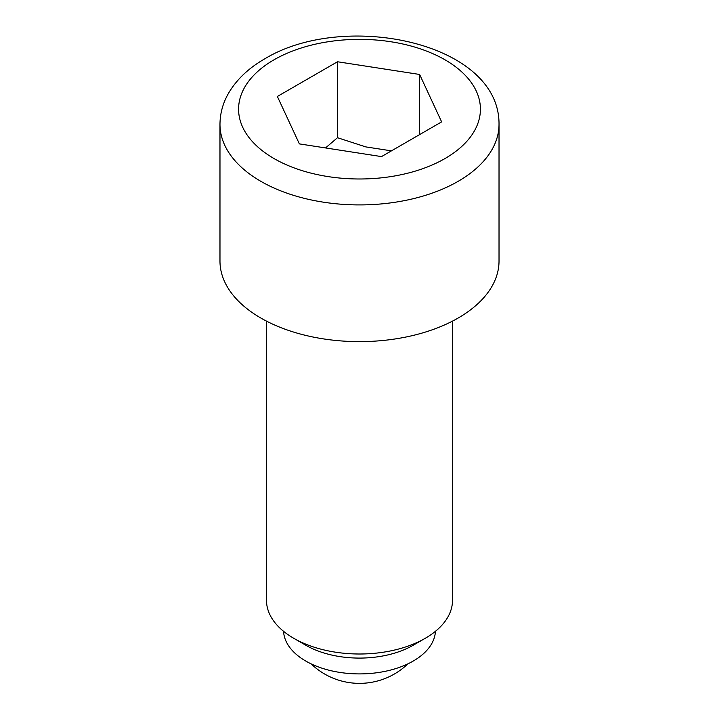 <?xml version="1.0" encoding="UTF-8"?>
<svg xmlns="http://www.w3.org/2000/svg" width="719" height="719" viewBox="0 0 719 719"><rect width="100%" height="100%" fill="white"/><g stroke="black" fill="none" stroke-linecap="round" stroke-linejoin="round"><path stroke-width="1.08" d="M293.729 638.274L305.782 645.24A75.962 43.859 180 0 0 413.218 645.24L425.271 638.274A93.012 53.7 180 0 1 293.729 638.274A93.012 53.7 180 0 1 266.488 600.302L266.488 321.114M435.435 631.318A75.962 43.859 180 0 1 413.218 661.058A75.962 43.859 180 0 1 331.45 670.809A75.962 43.859 180 0 1 283.565 631.318M452.512 321.114L452.512 600.302A93.012 53.7 180 0 1 425.271 638.274L413.218 645.24M499.022 261.069A139.522 80.555 180 0 1 458.156 318.032A139.522 80.555 180 0 1 306.105 335.494A139.522 80.555 180 0 1 219.978 261.069L219.978 124.369A139.522 80.555 180 0 0 306.105 198.786A139.522 80.555 180 0 0 458.156 181.323A139.522 80.555 180 0 0 499.022 124.369L499.022 261.069M419.626 74.461L441.637 121.879L381.51 156.598L299.374 143.89L277.363 96.472L337.49 61.753L419.626 74.461L419.626 134.588M391.451 150.855L365.791 146.901L337.49 137.706L325.536 147.934M337.49 137.706L337.49 61.753M445.007 158.54A120.918 69.815 0 0 0 445.007 59.812A120.918 69.815 0 0 0 273.993 59.812A120.918 69.815 0 0 0 273.993 158.54A120.918 69.815 0 0 0 445.007 158.54M311.129 663.871A69.761 69.761 0 0 0 407.871 663.871M219.978 124.369C220.05 113.503 222.854 103.212 228.39 93.488C236.479 79.638 248.585 68.098 264.691 58.886C343.835 10.551 499.831 42.017 499.022 124.369"/></g></svg>
